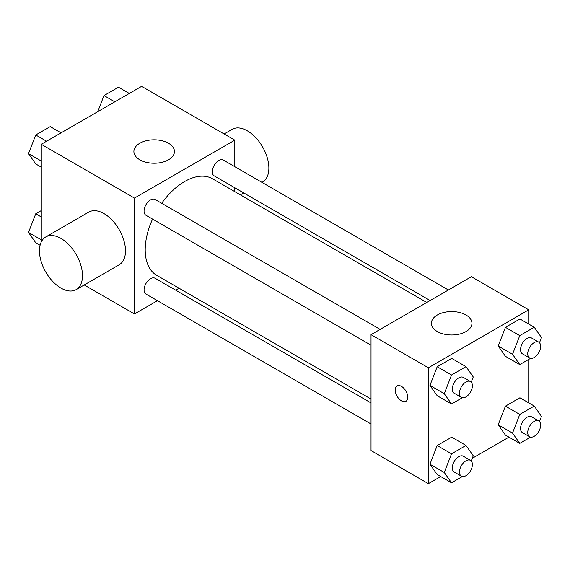 <?xml version="1.0" encoding="UTF-8"?>
<svg xmlns="http://www.w3.org/2000/svg" width="570" height="570" viewBox="0 0 570 570"><rect width="100%" height="100%" fill="white"/><g stroke="black" fill="none" stroke-linecap="round" stroke-linejoin="round"><path stroke-width="0.85" d="M41.268 241.965L41.268 144.281L141.624 86.341L234.819 140.142L234.819 166.689M157.448 300.696L134.456 313.97L84.225 284.971M179.058 288.221L175.695 290.166M152.575 219.08A55.76 32.191 120 0 0 145.208 249.817A55.76 32.191 120 0 0 156.757 275.346L371.027 399.05M426.78 302.471L212.517 178.766A55.76 32.191 120 0 0 161.695 203.276M234.819 187.758L234.819 191.641M134.456 313.97L134.456 198.082L234.819 140.142M448.391 289.995L223.326 160.056A9.127 5.265 120 0 0 216.294 162.5A9.127 5.265 120 0 0 212.311 171.677A9.127 5.265 120 0 0 214.199 175.859L430.143 300.533M371.027 402.933L155.076 278.26A9.127 5.265 120 0 0 148.05 280.704A9.127 5.265 120 0 0 144.067 289.888A9.127 5.265 120 0 0 145.956 294.063L371.027 424.002M371.027 345.199L145.956 215.261A9.127 5.265 -60 0 1 145.956 204.723A9.127 5.265 -60 0 1 155.076 199.457L380.147 329.396M134.456 198.082L41.268 144.281M139.835 159.799A20.278 11.706 180 0 1 133.893 151.52A20.278 11.706 180 0 1 154.171 139.814A20.278 11.706 180 0 1 174.448 151.52A20.278 11.706 180 0 1 161.93 162.336A20.278 11.706 180 0 1 139.835 159.799M45.771 236.935L88.785 212.097A30.417 17.563 60 0 1 112.219 220.248A30.417 17.563 60 0 1 125.5 250.857A30.417 17.563 60 0 1 119.201 264.779L76.188 289.61A30.417 17.563 60 0 1 45.771 272.054A30.417 17.563 60 0 1 45.771 236.935A30.417 17.563 60 0 1 69.212 245.079A30.417 17.563 60 0 1 82.486 275.688A30.417 17.563 60 0 1 76.188 289.61M261.958 182.357L262.57 182.001A30.417 17.563 -120 0 0 262.57 146.882A30.417 17.563 -120 0 0 232.161 129.326L224.117 133.964M440.703 476.549L428.376 483.659L371.027 450.549L371.027 334.661L471.383 276.721L528.732 309.831L528.732 324.066M508.946 437.147L472.259 458.323M505.433 356.314L498.194 346.011L505.433 327.344L519.918 318.979L505.433 327.344L498.194 346.011L505.433 356.314L519.769 364.593L512.53 354.284L519.769 335.616L534.254 327.251L541.5 337.561L539.484 342.755M437.19 474.518L429.944 464.215L437.19 445.548L451.675 437.183L437.19 445.548L429.944 464.215L437.19 474.518L451.526 482.797L444.279 472.487L451.526 453.82L466.011 445.462L473.257 455.765L471.24 460.959M528.732 359.413L528.732 402.869M428.376 483.659L428.376 367.778L528.732 309.831M505.433 435.117L498.194 424.814L505.433 406.146L519.918 397.782L505.433 406.146L498.194 424.814L505.433 435.117L519.769 443.396L512.53 433.086L519.769 414.418L534.254 406.061L541.5 416.364L539.484 421.558M437.19 395.715L429.944 385.413L437.19 366.745L451.675 358.38L437.19 366.745L429.944 385.413L437.19 395.715L451.526 403.995L444.279 393.685L451.526 375.017L466.011 366.653L473.257 376.962L471.24 382.156M428.376 367.778L371.027 334.661M437.332 331.562A20.278 11.706 180 0 1 431.397 323.283A20.278 11.706 180 0 1 451.668 311.576A20.278 11.706 180 0 1 471.946 323.283A20.278 11.706 180 0 1 459.434 334.098A20.278 11.706 180 0 1 437.332 331.562M407.764 397.261A8.871 5.123 60 0 1 405.926 401.323A8.871 5.123 60 0 1 397.055 396.207A8.871 5.123 60 0 1 397.055 385.961A8.871 5.123 60 0 1 403.888 388.334A8.871 5.123 60 0 1 407.764 397.261M405.926 401.323A8.871 5.123 60 0 1 397.062 396.2A8.871 5.123 60 0 1 397.055 385.961M462.37 397.732L451.526 403.995M470.499 381.558L463.332 377.418A9.127 5.265 120 0 0 456.299 379.869A9.127 5.265 120 0 0 452.316 389.046A9.127 5.265 120 0 0 454.205 393.229L461.372 397.361A9.127 5.265 120 0 0 470.499 392.096A9.127 5.265 120 0 0 470.499 381.558A9.127 5.265 120 0 0 463.467 384.002A9.127 5.265 120 0 0 459.484 393.186A9.127 5.265 120 0 0 461.372 397.361M444.279 393.685L429.944 385.413M451.526 375.017L437.19 366.745M466.011 366.653L451.675 358.38M530.613 358.331L519.769 364.593M538.743 342.157L531.575 338.017A9.127 5.265 120 0 0 524.543 340.468A9.127 5.265 120 0 0 520.56 349.645A9.127 5.265 120 0 0 522.455 353.828L529.623 357.96A9.127 5.265 120 0 0 538.743 352.695A9.127 5.265 120 0 0 538.743 342.157A9.127 5.265 120 0 0 531.71 344.601A9.127 5.265 120 0 0 527.735 353.785A9.127 5.265 120 0 0 529.623 357.96M512.53 354.284L498.194 346.011M519.769 335.616L505.433 327.344M534.254 327.251L519.918 318.979M462.37 476.534L451.526 482.797M470.499 460.368L463.332 456.228A9.127 5.265 120 0 0 456.299 458.672A9.127 5.265 120 0 0 452.316 467.849A9.127 5.265 120 0 0 454.205 472.031L461.372 476.171A9.127 5.265 120 0 0 470.499 470.898A9.127 5.265 120 0 0 470.499 460.368A9.127 5.265 120 0 0 463.467 462.811A9.127 5.265 120 0 0 459.484 471.989A9.127 5.265 120 0 0 461.372 476.171M444.279 472.487L429.944 464.215M451.526 453.82L437.19 445.548M466.011 445.462L451.675 437.183M530.613 437.133L519.769 443.396M538.743 420.966L531.575 416.827A9.127 5.265 120 0 0 524.543 419.271A9.127 5.265 120 0 0 520.56 428.448A9.127 5.265 120 0 0 522.455 432.63L529.623 436.77A9.127 5.265 120 0 0 538.743 431.497A9.127 5.265 120 0 0 538.743 420.966A9.127 5.265 120 0 0 531.71 423.41A9.127 5.265 120 0 0 527.735 432.587A9.127 5.265 120 0 0 529.623 436.77M512.53 433.086L498.194 424.814M519.769 414.418L505.433 406.146M534.254 406.061L519.918 397.782M41.268 167.131L35.746 163.939L28.5 153.636L35.746 134.969L50.231 126.604L61.054 132.853M41.268 161.011L28.5 153.636M46.569 141.218L35.746 134.969M97.741 111.677L103.989 95.568L118.475 87.203L129.297 93.451M114.812 101.816L103.989 95.568M40.099 245.264L35.746 242.749L28.5 232.439L35.746 213.771L41.268 210.587M41.268 239.813L28.5 232.439M41.268 216.963L35.746 213.771M240.348 194.833L243.711 192.895"/></g></svg>
